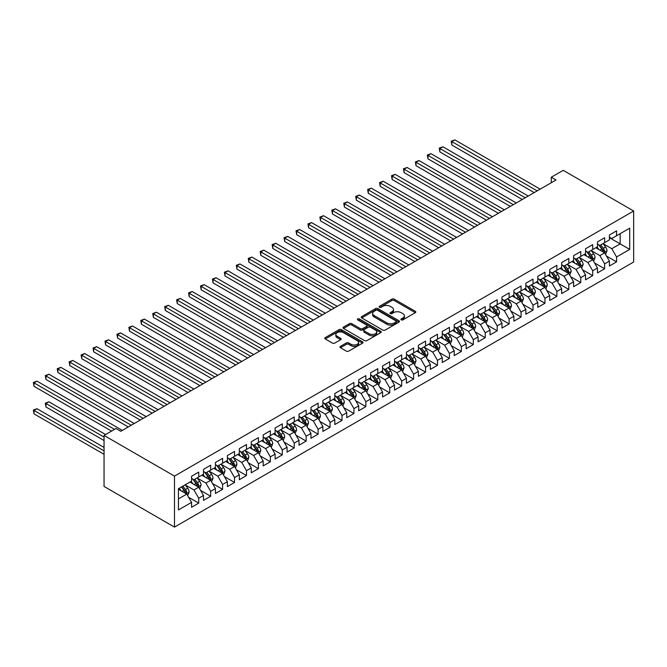 <?xml version="1.0" encoding="UTF-8"?>
<svg xmlns="http://www.w3.org/2000/svg" width="667" height="667" viewBox="0 0 667 667"><rect width="100%" height="100%" fill="white"/><g stroke="black" fill="none" stroke-linecap="round" stroke-linejoin="round"><path stroke-width="1" d="M401.234 319.86A1.159 0.667 0 0 0 402.876 319.86L415.333 312.673A1.659 0.959 0 0 0 415.816 311.998A1.659 0.959 0 0 0 415.333 311.322L394.239 299.141A1.659 0.959 0 0 0 391.896 299.141L379.44 306.328A1.159 0.667 0 0 0 379.098 306.803A1.159 0.667 0 0 0 379.44 307.279A1.159 0.667 0 0 0 381.082 307.279L382.691 306.345A5.303 3.06 0 0 1 390.195 306.345L391.954 307.362A5.303 3.06 0 0 1 393.505 309.53A5.303 3.06 0 0 1 391.954 311.689L390.337 312.623A1.159 0.667 0 0 0 390.003 313.098A1.159 0.667 0 0 0 390.337 313.573A1.159 0.667 0 0 0 391.979 313.573L393.588 312.64A5.303 3.06 0 0 1 401.092 312.64L402.851 313.657A5.303 3.06 0 0 1 404.402 315.816A5.303 3.06 0 0 1 402.851 317.984L401.234 318.918A1.159 0.667 0 0 0 400.9 319.385A1.159 0.667 0 0 0 401.234 319.86L401.234 318.918M340.445 346.365A1.659 0.959 0 0 0 339.962 347.04A1.659 0.959 0 0 0 340.445 347.715L346.365 351.134A1.659 0.959 0 0 0 348.708 351.134L362.54 343.155A1.659 0.959 0 0 0 363.023 342.479A1.659 0.959 0 0 0 362.54 341.796L341.446 329.623A1.659 0.959 0 0 0 339.103 329.623L325.271 337.602A1.659 0.959 0 0 0 324.787 338.277A1.659 0.959 0 0 0 325.271 338.961L332.416 343.088A1.659 0.959 0 0 0 334.767 343.088L340.679 339.67A1.659 0.959 0 0 0 341.171 338.994A1.659 0.959 0 0 0 340.679 338.319L337.135 336.268A4.436 2.56 0 0 1 335.834 334.459A4.436 2.56 0 0 1 338.578 332.091A4.436 2.56 0 0 1 343.405 332.65L357.295 340.662A4.436 2.56 0 0 1 358.588 342.479A4.436 2.56 0 0 1 355.853 344.839A4.436 2.56 0 0 1 351.025 344.289L348.708 342.946A1.659 0.959 0 0 0 346.365 342.946L340.445 346.365L340.445 347.715L346.365 344.33L346.365 342.946M104.052 435.434L174.487 476.096L174.487 527.105L104.052 486.443L104.052 435.434L115.991 428.539L120.769 431.299L556.045 179.99L551.276 177.23L551.276 182.741M551.276 177.23L563.215 170.335L633.65 211.005L174.487 476.096M382.808 330.098A1.659 0.959 0 0 0 385.151 330.098L398.983 322.111A1.659 0.959 0 0 0 399.466 321.436A1.659 0.959 0 0 0 398.983 320.76L377.889 308.579A1.659 0.959 0 0 0 375.546 308.579L361.714 316.567A1.659 0.959 0 0 0 361.231 317.242A1.659 0.959 0 0 0 361.714 317.917L382.808 330.098M358.137 320.11A1.159 0.667 0 0 1 359.313 320.277L359.313 318.901L380.757 331.282A1.659 0.959 0 0 1 381.249 331.958A1.659 0.959 0 0 1 380.757 332.633L366.933 340.612A1.659 0.959 0 0 1 364.591 340.612L343.497 328.439L349.416 325.046L349.416 323.67L343.497 327.08A1.659 0.959 0 0 0 343.013 327.764A1.659 0.959 0 0 0 343.497 328.439L343.497 327.08M349.416 325.046A1.659 0.959 0 0 1 351.759 325.046L351.759 323.67A1.659 0.959 0 0 0 349.416 323.67M351.759 323.67L360.313 328.606A1.659 0.959 0 0 0 362.656 328.606L366.583 326.338A1.659 0.959 0 0 0 367.067 325.663A1.659 0.959 0 0 0 366.583 324.987L357.67 319.843A1.159 0.667 0 0 1 357.337 319.368A1.159 0.667 0 0 1 358.054 318.751A1.159 0.667 0 0 1 359.313 318.901M174.487 527.105L633.65 262.014L633.65 211.005M609.413 237.677L620.16 243.88L620.16 233.683L629.706 228.172L616.575 235.751L616.575 230.857L609.413 234.992L609.413 239.887L604.635 242.646L604.635 237.752L597.474 241.888L597.474 246.782L592.705 249.533L592.705 244.639L585.534 248.774L585.534 253.668L580.765 256.428L580.765 251.534L573.595 255.669L573.595 260.564L568.826 263.323L568.826 258.429L561.656 262.565L561.656 267.459L556.887 270.218L556.887 265.324L549.725 269.46L549.725 274.354L544.947 277.105L544.947 272.211L537.785 276.346L537.785 281.241L533.008 284L533.008 279.106L525.846 283.242L525.846 288.136L521.069 290.895L521.069 286.001L513.907 290.137L513.907 295.031L509.129 297.782L509.129 292.888L501.968 297.023L501.968 301.918L497.19 304.677L497.19 299.783L490.028 303.919L490.028 308.813L485.251 311.572L485.251 306.678L478.089 310.814L478.089 315.708L473.312 318.459L473.312 313.573L466.15 317.709L466.15 322.603L461.372 325.354L461.372 320.46L454.21 324.596L454.21 329.49L449.433 332.249L449.433 327.355L442.271 331.491L442.271 336.385L437.494 339.144L437.494 334.25L430.332 338.386L430.332 343.28L425.563 346.031L425.563 341.137L418.392 345.273L418.392 350.167L413.623 352.926L413.623 348.032L406.453 352.168L406.453 357.062L401.684 359.821L401.684 354.927L394.522 359.063L394.522 363.957L389.745 366.708L389.745 361.822L382.583 365.958L382.583 370.852L377.805 373.603L377.805 368.709L370.644 372.845L370.644 377.739L365.866 380.498L365.866 375.604L358.704 379.74L358.704 384.634L353.927 387.394L353.927 382.499L346.765 386.635L346.765 391.529L341.988 394.28L341.988 389.386L334.826 393.522L334.826 398.416L330.048 401.175L330.048 396.281L322.886 400.417L322.886 405.311L318.109 408.071L318.109 403.176L310.947 407.312L310.947 412.206L306.17 414.957L306.17 410.072L299.008 414.207L299.008 419.101L294.23 421.852L294.23 416.958L287.068 421.094L287.068 425.988L282.291 428.748L282.291 423.853L275.129 427.989L275.129 432.883L270.36 435.643L270.36 430.749L263.19 434.884L263.19 439.778L258.421 442.529L258.421 437.635L251.251 441.771L251.251 446.665L246.482 449.425L246.482 444.53L239.32 448.666L239.32 453.56L234.542 456.32L234.542 451.426L227.38 455.561L227.38 460.455L222.603 463.206L222.603 458.321L215.441 462.456L215.441 467.35L210.664 470.102L210.664 465.207L203.502 469.343L203.502 474.237L198.724 476.997L198.724 472.103L191.562 476.238L191.562 481.132L178.431 488.711L178.431 509.947L191.562 502.359L186.785 494.089L178.431 489.261M629.706 228.172L629.706 249.4L616.575 256.978L611.806 248.708L603.143 243.713M606.486 256.053L616.575 261.873L616.575 256.978M616.575 261.873L609.413 266.008L609.413 261.114L604.635 263.874L599.866 255.603L591.204 250.609M594.547 262.94L604.635 268.768L604.635 263.874M604.635 268.768L597.474 272.903L597.474 268.009L592.705 270.769L587.927 262.498L579.273 257.495M582.616 269.835L592.705 275.663L592.705 270.769M592.705 275.663L585.534 279.798L585.534 274.904L580.765 277.655L575.988 269.385L567.334 264.39M570.677 276.73L580.765 282.55L580.765 277.655M580.765 282.55L573.595 286.685L573.595 281.791L568.826 284.551L564.049 276.28L555.394 271.286M558.738 283.625L568.826 289.445L568.826 284.551M568.826 289.445L561.656 293.58L561.656 288.686L556.887 291.446L552.109 283.175L543.455 278.172M546.798 290.512L556.887 296.34L556.887 291.446M556.887 296.34L549.725 300.475L549.725 295.581L544.947 298.341L540.17 290.062L531.516 285.067M534.859 297.407L544.947 303.235L544.947 298.341M544.947 303.235L537.785 307.37L537.785 302.476L533.008 305.228L528.231 296.957L519.576 291.963M522.92 304.302L533.008 310.122L533.008 305.228M533.008 310.122L525.846 314.257L525.846 309.363L521.069 312.123L516.291 303.852L507.637 298.858M510.98 311.189L521.069 317.017L521.069 312.123M521.069 317.017L513.907 321.152L513.907 316.258L509.129 319.018L504.352 310.747L495.698 305.744M499.041 318.084L509.129 323.912L509.129 319.018M509.129 323.912L501.968 328.047L501.968 323.153L497.19 325.905L492.413 317.634L483.758 312.64M487.102 324.979L497.19 330.799L497.19 325.905M497.19 330.799L490.028 334.934L490.028 330.04L485.251 332.8L480.473 324.529L471.819 319.535M475.162 331.874L485.251 337.694L485.251 332.8M485.251 337.694L478.089 341.829L478.089 336.935L473.312 339.695L468.534 331.424L459.88 326.421M463.223 338.761L473.312 344.589L473.312 339.695M473.312 344.589L466.15 348.724L466.15 343.83L461.372 346.59L456.603 338.311L447.941 333.317M451.284 345.656L461.372 351.484L461.372 346.59M461.372 351.484L454.21 355.619L454.21 350.725L449.433 353.477L444.664 345.206L436.001 340.212M439.345 352.551L449.433 358.371L449.433 353.477M449.433 358.371L442.271 362.506L442.271 357.612L437.494 360.372L432.725 352.101L424.07 347.107M427.414 359.438L437.494 365.266L437.494 360.372M437.494 365.266L430.332 369.401L430.332 364.507L425.563 367.267L420.785 358.996L412.131 353.994M415.474 366.333L425.563 372.161L425.563 367.267M425.563 372.161L418.392 376.296L418.392 371.402L413.623 374.154L408.846 365.883L400.192 360.889M403.535 373.228L413.623 379.048L413.623 374.154M413.623 379.048L406.453 383.183L406.453 378.289L401.684 381.049L396.907 372.778L388.252 367.784M391.596 380.123L401.684 385.943L401.684 381.049M401.684 385.943L394.522 390.078L394.522 385.184L389.745 387.944L384.967 379.673L376.313 374.671M379.656 387.01L389.745 392.838L389.745 387.944M389.745 392.838L382.583 396.973L382.583 392.079L377.805 394.839L373.028 386.56L364.374 381.566M367.717 393.905L377.805 399.725L377.805 394.839M377.805 399.725L370.644 403.868L370.644 398.974L365.866 401.726L361.089 393.455L352.434 388.461M355.778 400.8L365.866 406.62L365.866 401.726M365.866 406.62L358.704 410.755L358.704 405.861L353.927 408.621L349.149 400.35L340.495 395.356M343.838 407.687L353.927 413.515L353.927 408.621M353.927 413.515L346.765 417.65L346.765 412.756L341.988 415.516L337.21 407.245L328.556 402.243M331.899 414.582L341.988 420.41L341.988 415.516M341.988 420.41L334.826 424.546L334.826 419.651L330.048 422.403L325.271 414.132L316.617 409.138M319.96 421.477L330.048 427.297L330.048 422.403M330.048 427.297L322.886 431.432L322.886 426.538L318.109 429.298L313.332 421.027L304.677 416.033M308.021 428.364L318.109 434.192L318.109 429.298M318.109 434.192L310.947 438.327L310.947 433.433L306.17 436.193L301.401 427.922L292.738 422.92M296.081 435.259L306.17 441.087L306.17 436.193M306.17 441.087L299.008 445.222L299.008 440.328L294.23 443.088L289.461 434.809L280.799 429.815M284.142 442.154L294.23 447.974L294.23 443.088M294.23 447.974L287.068 452.118L287.068 447.224L282.291 449.975L277.522 441.704L268.868 436.71M272.211 449.049L282.291 454.869L282.291 449.975M282.291 454.869L275.129 459.004L275.129 454.11L270.36 456.87L265.583 448.599L256.928 443.605M260.272 455.936L270.36 461.764L270.36 456.87M270.36 461.764L263.19 465.899L263.19 461.005L258.421 463.765L253.643 455.494L244.989 450.492M248.332 462.831L258.421 468.659L258.421 463.765M258.421 468.659L251.251 472.795L251.251 467.901L246.482 470.652L241.704 462.381L233.05 457.387M236.393 469.726L246.482 475.546L246.482 470.652M246.482 475.546L239.32 479.681L239.32 474.787L234.542 477.547L229.765 469.276L221.111 464.282M224.454 476.613L234.542 482.441L234.542 477.547M234.542 482.441L227.38 486.577L227.38 481.682L222.603 484.442L217.826 476.171L209.171 471.169M212.515 483.508L222.603 489.336L222.603 484.442M222.603 489.336L215.441 493.472L215.441 488.577L210.664 491.337L205.886 483.058L197.232 478.064M200.575 490.403L210.664 496.223L210.664 491.337M210.664 496.223L203.502 500.367L203.502 495.473L198.724 498.224L193.947 489.953L185.293 484.959M188.636 497.299L198.724 503.118L198.724 498.224M198.724 503.118L191.562 507.253L191.562 502.359M191.562 478.372L193.947 479.756L198.724 476.997M178.431 498.916L186.785 494.089M203.502 471.486L205.886 472.861L210.664 470.102M193.947 489.953L198.724 487.193L189.887 482.099M203.502 495.473L198.724 487.193M215.441 464.591L217.826 465.966L222.603 463.206M205.886 483.058L210.664 480.307L201.826 475.204M215.441 488.577L210.664 480.307M227.38 457.695L229.765 459.071L234.542 456.32M217.826 476.171L222.603 473.412L213.765 468.309M227.38 481.682L222.603 473.412M239.32 450.8L241.704 452.184L246.482 449.425M229.765 469.276L234.542 466.516L225.704 461.422M239.32 474.787L234.542 466.516M251.251 443.914L253.643 445.289L258.421 442.529M241.704 462.381L246.482 459.63L237.644 454.527M251.251 467.901L246.482 459.63M263.19 437.018L265.583 438.394L270.36 435.643M253.643 455.494L258.421 452.735L249.583 447.632M263.19 461.005L258.421 452.735M275.129 430.123L277.522 431.507L282.291 428.748M265.583 448.599L270.36 445.839L261.522 440.737M275.129 454.11L270.36 445.839M287.068 423.237L289.461 424.612L294.23 421.852M277.522 441.704L282.291 438.944L273.462 433.85M287.068 447.224L282.291 438.944M299.008 416.341L301.401 417.717L306.17 414.957M289.461 434.809L294.23 432.058L285.401 426.955M299.008 440.328L294.23 432.058M310.947 409.446L313.332 410.822L318.109 408.071M301.401 427.922L306.17 425.162L297.34 420.06M310.947 433.433L306.17 425.162M322.886 402.551L325.271 403.935L330.048 401.175M313.332 421.027L318.109 418.267L309.28 413.173M322.886 426.538L318.109 418.267M334.826 395.664L337.21 397.04L341.988 394.28M325.271 414.132L330.048 411.381L321.219 406.278M334.826 419.651L330.048 411.381M346.765 388.769L349.149 390.145L353.927 387.394M337.21 407.245L341.988 404.485L333.15 399.383M346.765 412.756L341.988 404.485M358.704 381.874L361.089 383.258L365.866 380.498M349.149 400.35L353.927 397.59L345.089 392.488M358.704 405.861L353.927 397.59M370.644 374.987L373.028 376.363L377.805 373.603M361.089 393.455L365.866 390.695L357.028 385.601M370.644 398.974L365.866 390.695M382.583 368.092L384.967 369.468L389.745 366.708M373.028 386.56L377.805 383.808L368.968 378.706M382.583 392.079L377.805 383.808M394.522 361.197L396.907 362.573L401.684 359.821M384.967 379.673L389.745 376.913L380.907 371.811M394.522 385.184L389.745 376.913M406.453 354.302L408.846 355.686L413.623 352.926M396.907 372.778L401.684 370.018L392.846 364.924M406.453 378.289L401.684 370.018M418.392 347.415L420.785 348.791L425.563 346.031M408.846 365.883L413.623 363.131L404.786 358.029M418.392 371.402L413.623 363.131M430.332 340.52L432.725 341.896L437.494 339.144M420.785 358.996L425.563 356.236L416.725 351.134M430.332 364.507L425.563 356.236M442.271 333.625L444.664 335.009L449.433 332.249M432.725 352.101L437.494 349.341L428.664 344.239M442.271 357.612L437.494 349.341M454.21 326.738L456.603 328.114L461.372 325.354M444.664 345.206L449.433 342.446L440.604 337.352M454.21 350.725L449.433 342.446M466.15 319.843L468.534 321.219L473.312 318.459M456.603 338.311L461.372 335.559L452.543 330.457M466.15 343.83L461.372 335.559M478.089 312.948L480.473 314.324L485.251 311.572M468.534 331.424L473.312 328.664L464.482 323.562M478.089 336.935L473.312 328.664M490.028 306.053L492.413 307.437L497.19 304.677M480.473 324.529L485.251 321.769L476.421 316.675M490.028 330.04L485.251 321.769M501.968 299.166L504.352 300.542L509.129 297.782M492.413 317.634L497.19 314.882L488.352 309.78M501.968 323.153L497.19 314.882M513.907 292.271L516.291 293.647L521.069 290.895M504.352 310.747L509.129 307.987L500.292 302.885M513.907 316.258L509.129 307.987M525.846 285.376L528.231 286.76L533.008 284M516.291 303.852L521.069 301.092L512.231 295.99M525.846 309.363L521.069 301.092M537.785 278.489L540.17 279.865L544.947 277.105M528.231 296.957L533.008 294.197L524.17 289.103M537.785 302.476L533.008 294.197M549.725 271.594L552.109 272.97L556.887 270.218M540.17 290.062L544.947 287.31L536.11 282.208M549.725 295.581L544.947 287.31M561.656 264.699L564.049 266.075L568.826 263.323M552.109 283.175L556.887 280.415L548.049 275.313M561.656 288.686L556.887 280.415M573.595 257.804L575.988 259.188L580.765 256.428M564.049 276.28L568.826 273.52L559.988 268.426M573.595 281.791L568.826 273.52M585.534 250.917L587.927 252.293L592.705 249.533M575.988 269.385L580.765 266.633L571.927 261.531M585.534 274.904L580.765 266.633M597.474 244.022L599.866 245.398L604.635 242.646M587.927 262.498L592.705 259.738L583.867 254.636M597.474 268.009L592.705 259.738M609.413 237.127L611.806 238.511L616.575 235.751M599.866 255.603L604.635 252.843L595.806 247.74M609.413 261.114L604.635 252.843M611.806 248.708L620.16 243.88L629.706 249.4M401.701 320.027L402.851 319.36A5.303 3.06 0 0 0 404.402 317.2L404.402 315.816M393.505 309.53L393.505 310.905A5.303 3.06 0 0 1 391.954 313.073L390.804 313.732M415.308 312.69L394.239 300.517A1.659 0.959 0 0 0 391.896 300.517L379.907 307.445M398.958 322.128L377.889 309.955A1.659 0.959 0 0 0 375.546 309.955L361.739 317.926L361.714 316.567M396.056 321.911A1.159 0.667 0 0 0 396.39 321.436A1.159 0.667 0 0 0 396.056 320.96L377.539 310.272A1.159 0.667 0 0 0 375.896 310.272L374.195 311.256A5.303 3.06 0 0 0 372.645 313.415A5.303 3.06 0 0 0 374.195 315.583L386.852 322.886A5.303 3.06 0 0 0 394.355 322.886L396.056 321.911L396.056 323.287A1.159 0.667 0 0 0 396.39 322.811L396.39 321.436M372.645 313.415L372.645 314.799A5.303 3.06 0 0 0 374.195 316.958L374.195 315.583M396.056 323.287L394.355 324.27A5.303 3.06 0 0 1 386.852 324.27L374.195 316.958M351.759 325.046L360.313 329.982A1.659 0.959 0 0 0 362.656 329.982L366.583 327.722A1.659 0.959 0 0 0 367.067 327.038L367.067 325.663M359.313 320.277L380.74 332.641M369.185 333.733A4.436 2.56 0 0 0 374.02 334.284A4.436 2.56 0 0 0 376.755 331.924A4.436 2.56 0 0 0 375.454 330.115L370.56 327.289A1.659 0.959 0 0 0 368.217 327.289L364.299 329.556A1.659 0.959 0 0 0 363.807 330.232A1.659 0.959 0 0 0 364.299 330.907L369.185 333.733L369.185 335.109A4.436 2.56 0 0 0 374.02 335.668A4.436 2.56 0 0 0 376.755 333.3L376.755 331.924M363.807 330.232L363.807 331.607A1.659 0.959 0 0 0 364.299 332.283L364.299 330.907M369.185 335.109L364.299 332.283M358.588 342.479L358.588 343.855A4.436 2.56 0 0 1 355.853 346.223A4.436 2.56 0 0 1 351.025 345.664L348.708 344.33A1.659 0.959 0 0 0 346.365 344.33M335.834 334.459L335.834 335.834A4.436 2.56 0 0 0 337.135 337.644L337.135 336.268M340.679 338.319L340.679 339.67L337.135 337.644M362.514 343.163L341.446 330.999A1.659 0.959 0 0 0 339.103 330.999L325.296 338.969L325.271 337.602M605.519 254.377L607.003 250.767A4.477 2.585 -120 0 0 605.578 246.957L603.035 243.563M598.999 249.591L597.065 247.015M451.859 172.636L510.322 206.386L427.981 158.846L427.981 155.403L430.965 153.677L516.291 202.943M603.793 252.359L604.585 250.95A4.477 2.585 -120 0 0 603.31 248.266L600.767 244.881M599.325 245.089L602.451 249.266A2.276 1.317 60 0 1 602.868 249.958L604.585 250.95M598.532 244.631L601.876 249.091A4.477 2.585 60 0 1 603.151 251.784L603.243 252.043M537.185 190.879L451.859 141.612L454.844 139.895L540.17 189.153M534.2 192.605L451.859 145.064L451.859 141.612L451.2 141.237L454.844 139.895M451.859 145.064L451.2 141.237M593.58 261.264L595.064 257.654A4.477 2.585 -120 0 0 593.638 253.844L591.104 250.458M587.06 256.478L585.134 253.91M439.92 179.523L498.382 213.282L416.041 165.741L416.041 162.298L419.026 160.572L504.352 209.83M591.854 259.255L592.646 257.846A4.477 2.585 -120 0 0 591.371 255.153L588.828 251.767M587.385 251.984L590.52 256.161A2.276 1.317 60 0 1 590.929 256.853L592.646 257.846M586.593 251.526L589.936 255.986A4.477 2.585 60 0 1 591.212 258.671L591.304 258.929M581.649 268.159L583.125 264.549A4.477 2.585 -120 0 0 581.699 260.739L579.164 257.354M575.121 263.373L573.195 260.797M427.981 186.418L486.443 220.177L404.102 172.636L404.102 169.185L407.087 167.467L492.413 216.725M579.915 266.141L580.707 264.741A4.477 2.585 -120 0 0 579.431 262.048L576.897 258.663M575.446 258.871L578.581 263.056A2.276 1.317 60 0 1 578.989 263.748L580.707 264.741M574.662 258.421L577.997 262.873A4.477 2.585 60 0 1 579.273 265.566L579.365 265.825M525.246 197.774L439.92 148.508L442.905 146.79L528.231 196.048M522.261 199.491L439.92 151.959L439.92 148.508L439.261 148.132L442.905 146.79M439.92 151.959L439.261 148.132M513.307 204.661L427.322 155.019L430.965 153.677M427.981 158.846L427.322 155.019M569.71 275.054L571.185 271.444A4.477 2.585 -120 0 0 569.76 267.634L567.225 264.249M563.181 270.268L561.255 267.692M416.041 193.313L474.504 227.063L392.163 179.523L392.163 176.08L395.147 174.354L480.473 223.62M567.984 273.036L568.768 271.636A4.477 2.585 -120 0 0 567.492 268.943L564.957 265.558M563.507 265.766L566.642 269.952A2.276 1.317 60 0 1 567.05 270.644L568.768 271.636M562.723 265.316L566.058 269.768A4.477 2.585 60 0 1 567.342 272.461L567.425 272.72M557.77 281.949L559.246 278.331A4.477 2.585 -120 0 0 557.82 274.521L555.286 271.135M551.242 277.155L549.316 274.587M404.102 200.208L462.564 233.959L380.232 186.418L380.232 182.975L383.217 181.249L468.534 230.515M556.045 279.932L556.828 278.523A4.477 2.585 -120 0 0 555.553 275.83L553.018 272.444M551.567 272.661L554.702 276.838A2.276 1.317 60 0 1 555.111 277.53L556.828 278.523M550.784 272.203L554.119 276.663A4.477 2.585 60 0 1 555.403 279.348L555.494 279.615M501.367 211.556L415.391 161.914L419.026 160.572M416.041 165.741L415.391 161.914M489.428 218.451L403.452 168.809L407.087 167.467M404.102 172.636L403.452 168.809M545.831 288.836L547.307 285.226A4.477 2.585 -120 0 0 545.881 281.416L543.347 278.031M539.303 284.05L537.377 281.474M392.163 207.095L450.634 240.854L368.292 193.313L368.292 189.862L371.277 188.144L456.603 237.402M544.105 286.818L544.897 285.418A4.477 2.585 -120 0 0 543.613 282.725L541.079 279.34M539.628 279.548L542.763 283.733A2.276 1.317 60 0 1 543.18 284.425L544.897 285.418M538.844 279.098L542.179 283.55A4.477 2.585 60 0 1 543.463 286.243L543.555 286.502M477.489 225.346L391.512 175.704L395.147 174.354M392.163 179.523L391.512 175.704M533.892 295.731L535.368 292.121A4.477 2.585 -120 0 0 533.942 288.311L531.407 284.926M527.364 290.945L525.438 288.369M380.232 213.99L438.694 247.74L356.353 200.208L356.353 196.757L359.338 195.039L444.664 244.297M532.166 293.713L532.958 292.313A4.477 2.585 -120 0 0 531.674 289.62L529.139 286.235M527.689 286.443L530.824 290.629A2.276 1.317 60 0 1 531.24 291.321L532.958 292.313M526.905 285.993L530.24 290.445A4.477 2.585 60 0 1 531.524 293.138L531.616 293.397M465.549 232.233L379.573 182.591L383.217 181.249M380.232 186.418L379.573 182.591M521.953 302.626L523.428 299.016A4.477 2.585 -120 0 0 522.003 295.206L519.468 291.812M515.424 297.841L513.498 295.264M368.292 220.885L426.755 254.636L344.414 207.095L344.414 203.652L347.399 201.926L432.725 251.192M520.227 300.609L521.019 299.2A4.477 2.585 -120 0 0 519.735 296.515L517.2 293.13M515.749 293.338L518.884 297.515A2.276 1.317 60 0 1 519.301 298.207L521.019 299.2M514.966 292.88L518.301 297.34A4.477 2.585 60 0 1 519.585 300.033L519.676 300.292M453.618 239.128L367.634 189.486L371.277 188.144M368.292 193.313L367.634 189.486M510.013 309.513L511.489 305.903A4.477 2.585 -120 0 0 510.063 302.093L507.529 298.708M503.485 304.727L501.559 302.159M356.353 227.772L414.816 261.531L332.474 213.99L332.474 210.547L335.459 208.821L420.785 258.079M508.287 307.504L509.079 306.095A4.477 2.585 -120 0 0 507.795 303.402L505.261 300.017M503.81 300.233L506.945 304.41A2.276 1.317 60 0 1 507.362 305.102L509.079 306.095M503.026 299.775L506.361 304.235A4.477 2.585 60 0 1 507.645 306.92L507.737 307.179M441.679 246.023L355.694 196.381L359.338 195.039M356.353 200.208L355.694 196.381M498.074 316.408L499.558 312.798A4.477 2.585 -120 0 0 498.124 308.988L495.589 305.603M491.546 311.622L489.62 309.046M344.414 234.667L402.876 268.426L320.535 220.885L320.535 217.434L323.52 215.716L408.846 264.974M496.348 314.39L497.14 312.99A4.477 2.585 -120 0 0 495.856 310.297L493.322 306.912M491.871 307.12L495.006 311.306A2.276 1.317 60 0 1 495.423 311.998L497.14 312.99M491.087 306.67L494.422 311.122A4.477 2.585 60 0 1 495.706 313.815L495.798 314.074M429.74 252.91L343.755 203.268L347.399 201.926M344.414 207.095L343.755 203.268M486.135 323.303L487.619 319.693A4.477 2.585 -120 0 0 486.185 315.883L483.65 312.498M479.606 318.518L477.68 315.941M332.474 241.562L390.937 275.313L308.596 227.772L308.596 224.329L311.581 222.603L396.907 271.869M484.409 321.286L485.201 319.885A4.477 2.585 -120 0 0 483.917 317.192L481.382 313.807M479.94 314.015L483.066 318.201A2.276 1.317 60 0 1 483.483 318.893L485.201 319.885M479.148 313.565L482.483 318.017A4.477 2.585 60 0 1 483.767 320.71L483.858 320.969M417.8 259.805L331.816 210.163L335.459 208.821M332.474 213.99L331.816 210.163M474.195 330.198L475.679 326.58A4.477 2.585 -120 0 0 474.245 322.77L471.711 319.385M467.675 325.404L465.741 322.836M320.535 248.458L378.998 282.208L296.657 234.667L296.657 231.224L299.641 229.498L384.967 278.764M472.469 328.181L473.262 326.772A4.477 2.585 -120 0 0 471.978 324.079L469.443 320.694M468.001 320.91L471.127 325.087A2.276 1.317 60 0 1 471.544 325.779L473.262 326.772M467.208 320.452L470.552 324.912A4.477 2.585 60 0 1 471.827 327.597L471.919 327.864M405.861 266.7L319.877 217.058L323.52 215.716M320.535 220.885L319.877 217.058M462.256 337.085L463.74 333.475A4.477 2.585 -120 0 0 462.314 329.665L459.771 326.28M455.736 332.299L453.802 329.723M308.596 255.344L367.058 289.103L284.717 241.562L284.717 238.111L287.702 236.393L373.028 285.651M460.53 335.067L461.322 333.667A4.477 2.585 -120 0 0 460.038 330.974L457.504 327.589M456.061 327.797L459.188 331.983A2.276 1.317 60 0 1 459.605 332.675L461.322 333.667M455.269 327.347L458.613 331.799A4.477 2.585 60 0 1 459.888 334.492L459.98 334.751M393.922 273.595L307.937 223.954L311.581 222.603M308.596 227.772L307.937 223.954M450.317 343.98L451.801 340.37A4.477 2.585 -120 0 0 450.375 336.56L447.832 333.175M443.797 339.195L441.862 336.618M296.657 262.239L355.119 295.99L272.778 248.458L272.778 245.006L275.763 243.288L361.089 292.546M448.591 341.963L449.383 340.562A4.477 2.585 -120 0 0 448.107 337.869L445.564 334.484M444.122 334.692L447.249 338.878A2.276 1.317 60 0 1 447.665 339.57L449.383 340.562M443.33 334.242L446.673 338.694A4.477 2.585 60 0 1 447.949 341.387L448.041 341.646M381.983 280.482L295.998 230.84L299.641 229.498M296.657 234.667L295.998 230.84M438.377 350.875L439.861 347.265A4.477 2.585 -120 0 0 438.436 343.455L435.901 340.062M431.857 346.09L429.932 343.513M284.717 269.135L343.18 302.885L260.839 255.344L260.839 251.901L263.824 250.175L349.149 299.441M436.652 348.858L437.444 347.449A4.477 2.585 -120 0 0 436.168 344.764L433.625 341.379M432.183 341.587L435.318 345.764A2.276 1.317 60 0 1 435.726 346.456L437.444 347.449M431.391 341.129L434.734 345.589A4.477 2.585 60 0 1 436.01 348.282L436.101 348.541M370.043 287.377L284.059 237.735L287.702 236.393M284.717 241.562L284.059 237.735M426.446 357.762L427.922 354.152A4.477 2.585 -120 0 0 426.496 350.342L423.962 346.957M419.918 352.976L417.992 350.408M272.778 276.021L331.241 309.78L248.899 262.239L248.899 258.796L251.884 257.07L337.21 306.328M424.712 355.753L425.504 354.344A4.477 2.585 -120 0 0 424.229 351.651L421.694 348.266M420.243 348.482L423.378 352.66A2.276 1.317 60 0 1 423.787 353.352L425.504 354.344M419.46 348.024L422.795 352.484A4.477 2.585 60 0 1 424.07 355.169L424.162 355.428M358.104 294.272L272.119 244.631L275.763 243.288M272.778 248.458L272.119 244.631M414.507 364.657L415.983 361.047A4.477 2.585 -120 0 0 414.557 357.237L412.023 353.852M407.979 359.872L406.053 357.295M260.839 282.916L319.301 316.675L236.96 269.135L236.96 265.683L239.945 263.965L325.271 313.223M412.781 362.64L413.565 361.239A4.477 2.585 -120 0 0 412.289 358.546L409.755 355.161M408.304 355.369L411.439 359.555A2.276 1.317 60 0 1 411.847 360.247L413.565 361.239M407.52 354.919L410.855 359.371A4.477 2.585 60 0 1 412.139 362.064L412.223 362.323M346.165 301.159L260.188 251.517L263.824 250.175M260.839 255.344L260.188 251.517M402.568 371.552L404.044 367.942A4.477 2.585 -120 0 0 402.618 364.132L400.083 360.747M396.04 366.767L394.114 364.19M248.899 289.812L307.362 323.562L225.029 276.021L225.029 272.578L228.014 270.852L313.332 320.118M400.842 369.535L401.626 368.134A4.477 2.585 -120 0 0 400.35 365.441L397.815 362.056M396.365 362.264L399.5 366.45A2.276 1.317 60 0 1 399.908 367.142L401.626 368.134M395.581 361.814L398.916 366.266A4.477 2.585 60 0 1 400.2 368.959L400.283 369.218M334.225 308.054L248.249 258.412L251.884 257.07M248.899 262.239L248.249 258.412M390.629 378.447L392.104 374.829A4.477 2.585 -120 0 0 390.679 371.019L388.144 367.634M384.1 373.653L382.174 371.085M236.96 296.707L295.431 330.457L213.09 282.916L213.09 279.473L216.075 277.747L301.401 327.013M388.903 376.43L389.695 375.021A4.477 2.585 -120 0 0 388.411 372.328L385.876 368.943M384.425 369.159L387.56 373.337A2.276 1.317 60 0 1 387.977 374.029L389.695 375.021M383.642 368.701L386.977 373.161A4.477 2.585 60 0 1 388.261 375.846L388.352 376.113M322.286 314.949L236.31 265.308L239.945 263.965M236.96 269.135L236.31 265.308M378.689 385.334L380.165 381.724A4.477 2.585 -120 0 0 378.739 377.914L376.205 374.529M372.161 380.549L370.235 377.972M225.029 303.593L283.492 337.352L201.151 289.812L201.151 286.36L204.135 284.642L289.461 333.9M376.963 383.317L377.755 381.916A4.477 2.585 -120 0 0 376.471 379.223L373.937 375.838M372.486 376.046L375.621 380.232A2.276 1.317 60 0 1 376.038 380.924L377.755 381.916M371.702 375.596L375.037 380.048A4.477 2.585 60 0 1 376.321 382.741L376.413 383M310.347 321.844L224.37 272.203L228.014 270.852M225.029 276.021L224.37 272.203M366.75 392.229L368.226 388.619A4.477 2.585 -120 0 0 366.8 384.809L364.265 381.424M360.222 387.444L358.296 384.867M213.09 310.488L271.552 344.239L189.211 296.707L189.211 293.255L192.196 291.537L277.522 340.795M365.024 390.212L365.816 388.811A4.477 2.585 -120 0 0 364.532 386.118L361.998 382.733M360.547 382.941L363.682 387.127A2.276 1.317 60 0 1 364.099 387.819L365.816 388.811M359.763 382.491L363.098 386.943A4.477 2.585 60 0 1 364.382 389.636L364.474 389.895M298.416 328.731L212.431 279.089L216.075 277.747M213.09 282.916L212.431 279.089M354.811 399.124L356.286 395.506A4.477 2.585 -120 0 0 354.861 391.704L352.326 388.311M348.282 394.339L346.356 391.762M201.151 317.384L259.613 351.134L177.272 303.593L177.272 300.15L180.257 298.424L265.583 347.69M353.085 397.107L353.877 395.698A4.477 2.585 -120 0 0 352.593 393.013L350.058 389.628M348.608 389.836L351.742 394.014A2.276 1.317 60 0 1 352.159 394.706L353.877 395.698M347.824 389.378L351.159 393.838A4.477 2.585 60 0 1 352.443 396.531L352.535 396.79M286.477 335.626L200.492 285.985L204.135 284.642M201.151 289.812L200.492 285.985M342.871 406.011L344.355 402.401A4.477 2.585 -120 0 0 342.921 398.591L340.387 395.206M336.343 401.226L334.417 398.658M189.211 324.27L247.674 358.029L165.333 310.488L165.333 307.045L168.317 305.319L253.643 354.577M341.145 404.002L341.938 402.593A4.477 2.585 -120 0 0 340.654 399.9L338.119 396.515M336.668 396.732L339.803 400.909A2.276 1.317 60 0 1 340.22 401.601L341.938 402.593M335.885 396.273L339.22 400.734A4.477 2.585 60 0 1 340.503 403.418L340.595 403.677M274.537 342.521L188.553 292.88L192.196 291.537M189.211 296.707L188.553 292.88M330.932 412.906L332.416 409.296A4.477 2.585 -120 0 0 330.982 405.486L328.447 402.101M324.404 408.121L322.478 405.544M177.272 331.166L235.734 364.924L153.393 317.384L153.393 313.932L156.378 312.214L241.704 361.472M329.206 410.889L329.998 409.488A4.477 2.585 -120 0 0 328.714 406.795L326.18 403.41M324.737 403.618L327.864 407.804A2.276 1.317 60 0 1 328.281 408.496L329.998 409.488M323.945 403.168L327.28 407.62A4.477 2.585 60 0 1 328.564 410.313L328.656 410.572M318.993 419.801L320.477 416.191A4.477 2.585 -120 0 0 319.043 412.381L316.508 408.996M312.473 415.016L310.539 412.439M165.333 338.061L223.795 371.811L141.454 324.27L141.454 320.827L144.439 319.101L229.765 368.367M317.267 417.784L318.059 416.383A4.477 2.585 -120 0 0 316.775 413.69L314.24 410.305M312.798 410.513L315.925 414.699A2.276 1.317 60 0 1 316.341 415.391L318.059 416.383M312.006 410.063L315.349 414.515A4.477 2.585 60 0 1 316.625 417.208L316.717 417.467M307.053 426.697L308.538 423.078A4.477 2.585 -120 0 0 307.112 419.268L304.569 415.883M300.534 421.903L298.599 419.335M153.393 344.956L211.856 378.706L129.515 331.166L129.515 327.722L132.5 325.996L217.826 375.263M305.328 424.679L306.12 423.27A4.477 2.585 -120 0 0 304.836 420.577L302.301 417.192M300.859 417.409L303.985 421.586A2.276 1.317 60 0 1 304.402 422.278L306.12 423.27M300.067 416.95L303.41 421.411A4.477 2.585 60 0 1 304.686 424.095L304.777 424.362M295.114 433.583L296.598 429.973A4.477 2.585 -120 0 0 295.173 426.163L292.63 422.778M288.594 428.798L286.66 426.221M141.454 351.842L199.917 385.601L117.575 338.061L117.575 334.609L120.56 332.891L205.886 382.149M293.388 431.566L294.18 430.165A4.477 2.585 -120 0 0 292.905 427.472L290.362 424.087M288.919 424.295L292.046 428.481A2.276 1.317 60 0 1 292.463 429.173L294.18 430.165M288.127 423.845L291.471 428.297A4.477 2.585 60 0 1 292.746 430.99L292.838 431.249M283.175 440.478L284.659 436.868A4.477 2.585 -120 0 0 283.233 433.058L280.69 429.673M276.655 435.693L274.729 433.116M129.515 358.738L187.977 392.488L105.636 344.956L105.636 341.504L108.621 339.786L193.947 389.044M281.449 438.461L282.241 437.06A4.477 2.585 -120 0 0 280.965 434.367L278.422 430.982M276.98 431.19L280.115 435.376A2.276 1.317 60 0 1 280.524 436.068L282.241 437.06M276.188 430.74L279.531 435.192A4.477 2.585 60 0 1 280.807 437.886L280.899 438.144M271.244 447.374L272.72 443.755A4.477 2.585 -120 0 0 271.294 439.953L268.759 436.56M264.716 442.58L262.79 440.012M117.575 365.633L176.038 399.383L93.697 351.842L93.697 348.399L96.682 346.673L182.008 395.94M269.51 445.356L270.302 443.947A4.477 2.585 -120 0 0 269.026 441.262L266.492 437.877M265.041 438.086L268.176 442.263A2.276 1.317 60 0 1 268.584 442.955L270.302 443.947M264.249 437.627L267.592 442.088A4.477 2.585 60 0 1 268.868 444.781L268.959 445.039M259.305 454.26L260.78 450.65A4.477 2.585 -120 0 0 259.355 446.84L256.82 443.455M252.776 449.475L250.85 446.907M105.636 372.519L164.099 406.278L81.758 358.738L81.758 355.294L84.742 353.568L170.068 402.826M257.579 452.251L258.362 450.842A4.477 2.585 -120 0 0 257.087 448.149L254.552 444.764M253.101 444.981L256.236 449.158A2.276 1.317 60 0 1 256.645 449.85L258.362 450.842M252.318 444.522L255.653 448.983A4.477 2.585 60 0 1 256.937 451.667L257.02 451.926M262.598 349.408L176.613 299.766L180.257 298.424M177.272 303.593L176.613 299.766M250.659 356.303L164.674 306.662L168.317 305.319M165.333 310.488L164.674 306.662M238.719 363.198L152.735 313.557L156.378 312.214M153.393 317.384L152.735 313.557M226.78 370.093L140.795 320.452L144.439 319.101M141.454 324.27L140.795 320.452M214.841 376.98L128.856 327.339L132.5 325.996M129.515 331.166L128.856 327.339M202.901 383.875L116.917 334.234L120.56 332.891M117.575 338.061L116.917 334.234M190.962 390.77L104.986 341.129L108.621 339.786M105.636 344.956L104.986 341.129M247.365 461.155L248.841 457.545A4.477 2.585 -120 0 0 247.415 453.735L244.881 450.35M240.837 456.37L238.911 453.793M93.697 379.415L152.159 413.173L69.827 365.633L69.827 362.181L72.811 360.463L158.129 409.721M245.639 459.138L246.423 457.737A4.477 2.585 -120 0 0 245.148 455.044L242.613 451.659M241.162 451.867L244.297 456.053A2.276 1.317 60 0 1 244.706 456.745L246.423 457.737M240.378 451.417L243.713 455.869A4.477 2.585 60 0 1 244.997 458.562L245.081 458.821M179.023 397.657L93.046 348.016L96.682 346.673M93.697 351.842L93.046 348.016M235.426 468.051L236.902 464.44A4.477 2.585 -120 0 0 235.476 460.63L232.941 457.245M228.898 463.265L226.972 460.689M81.758 386.31L140.228 420.06L57.887 372.519L57.887 369.076L60.872 367.35L146.198 416.617M233.7 466.033L234.492 464.632A4.477 2.585 -120 0 0 233.208 461.939L230.674 458.554M229.223 458.763L232.358 462.948A2.276 1.317 60 0 1 232.766 463.64L234.492 464.632M228.439 458.312L231.774 462.765A4.477 2.585 60 0 1 233.058 465.458L233.15 465.716M167.084 404.552L81.107 354.911L84.742 353.568M81.758 358.738L81.107 354.911M223.487 474.946L224.962 471.327A4.477 2.585 -120 0 0 223.537 467.517L221.002 464.132M216.958 470.152L215.032 467.584M69.827 393.205L128.289 426.955L45.948 379.415L45.948 375.971L48.933 374.245L134.259 423.512M221.761 472.928L222.553 471.519A4.477 2.585 -120 0 0 221.269 468.826L218.734 465.441M217.284 465.658L220.418 469.835A2.276 1.317 60 0 1 220.835 470.527L222.553 471.519M216.5 465.199L219.835 469.66A4.477 2.585 60 0 1 221.119 472.344L221.211 472.611M155.144 411.447L69.168 361.806L72.811 360.463M69.827 365.633L69.168 361.806M211.547 481.832L213.023 478.222A4.477 2.585 -120 0 0 211.597 474.412L209.063 471.027M205.019 477.047L203.093 474.47M57.887 400.092L111.572 431.09L34.009 386.31L34.009 382.858L36.993 381.14L122.319 430.398M209.822 479.815L210.614 478.414A4.477 2.585 -120 0 0 209.33 475.721L206.795 472.336M205.344 472.544L208.479 476.73A2.276 1.317 60 0 1 208.896 477.422L210.614 478.414M204.561 472.094L207.896 476.546A4.477 2.585 60 0 1 209.18 479.239L209.271 479.498M143.213 418.342L57.229 368.701L60.872 367.35M57.887 372.519L57.229 368.701M199.608 488.728L201.084 485.117A4.477 2.585 -120 0 0 199.658 481.307L197.124 477.922M193.08 483.942L191.154 481.366M105.603 434.534L48.933 401.817L45.948 403.543L45.948 406.987L104.052 440.537M197.882 486.71L198.674 485.309A4.477 2.585 -120 0 0 197.39 482.616L194.856 479.231M193.405 479.44L196.54 483.625A2.276 1.317 60 0 1 196.957 484.317L198.674 485.309M192.621 478.989L195.956 483.442A4.477 2.585 60 0 1 197.24 486.135L197.332 486.393M45.948 406.987L45.289 403.16L104.052 437.085M45.289 403.16L48.933 401.817M131.274 425.229L45.289 375.588L48.933 374.245M45.948 379.415L45.289 375.588M187.669 495.623L189.153 492.004A4.477 2.585 -120 0 0 187.719 488.202L185.184 484.809M181.141 490.829L179.215 488.261M104.052 447.424L36.993 408.713L34.009 410.43L34.009 413.882L104.052 454.319M185.943 493.605L186.735 492.196A4.477 2.585 -120 0 0 185.451 489.511L182.916 486.126M181.799 486.768L184.601 490.512A2.276 1.317 60 0 1 185.017 491.204L186.735 492.196M181.482 486.952L184.017 490.337A4.477 2.585 60 0 1 185.301 493.03L185.393 493.288M34.009 413.882L33.35 410.055L104.052 450.875M33.35 410.055L36.993 408.713M114.557 429.365L33.35 382.483L36.993 381.14M34.009 386.31L33.35 382.483M402.851 319.36L402.851 317.984M390.337 313.573L390.337 312.623M391.954 313.073L391.954 311.689M379.44 307.279L379.44 306.328M391.896 300.517L391.896 299.141M394.239 300.517L394.239 299.141M415.333 312.673L415.333 311.322M375.546 309.955L375.546 308.579M377.889 309.955L377.889 308.579M398.983 322.111L398.983 320.76M386.852 324.27L386.852 322.886M394.355 324.27L394.355 322.886M360.313 329.982L360.313 328.606M362.656 329.982L362.656 328.606M366.583 327.722L366.583 326.338M380.757 332.633L380.757 331.282M348.708 344.33L348.708 342.946M351.025 345.664L351.025 344.289M339.103 330.999L339.103 329.623M341.446 330.999L341.446 329.623M362.54 343.155L362.54 341.796M604.077 252.518L606.97 250.85M603.31 248.266L605.578 246.957M600.008 250.167L601.876 249.091M592.138 259.413L595.031 257.745M591.371 255.153L593.638 253.844M588.069 257.062L589.936 255.986M580.198 266.308L583.1 264.632M579.431 262.048L581.699 260.739M576.13 263.957L577.997 262.873M568.259 273.195L571.16 271.527M567.492 268.943L569.76 267.634M564.19 270.844L566.058 269.768M556.32 280.09L559.221 278.422M555.553 275.83L557.82 274.521M552.251 277.739L554.119 276.663M544.389 286.985L547.282 285.309M543.613 282.725L545.881 281.416M540.312 284.634L542.179 283.55M532.449 293.88L535.343 292.204M531.674 289.62L533.942 288.311M528.372 291.529L530.24 290.445M520.51 300.767L523.403 299.099M519.735 296.515L522.003 295.206M516.433 298.416L518.301 297.34M508.571 307.662L511.464 305.995M507.795 303.402L510.063 302.093M504.494 305.311L506.361 304.235M496.632 314.557L499.525 312.881M495.856 310.297L498.124 308.988M492.554 312.206L494.422 311.122M484.692 321.444L487.585 319.776M483.917 317.192L486.185 315.883M480.615 319.093L482.483 318.017M472.753 328.339L475.646 326.672M471.978 324.079L474.245 322.77M468.676 325.988L470.552 324.912M460.814 335.234L463.707 333.558M460.038 330.974L462.314 329.665M456.737 332.883L458.613 331.799M448.874 342.129L451.767 340.453M448.107 337.869L450.375 336.56M444.806 339.778L446.673 338.694M436.935 349.016L439.828 347.349M436.168 344.764L438.436 343.455M432.866 346.665L434.734 345.589M424.996 355.911L427.897 354.244M424.229 351.651L426.496 350.342M420.927 353.56L422.795 352.484M413.056 362.806L415.958 361.13M412.289 358.546L414.557 357.237M408.988 360.455L410.855 359.371M401.117 369.693L404.019 368.026M400.35 365.441L402.618 364.132M397.048 367.342L398.916 366.266M389.178 376.588L392.079 374.921M388.411 372.328L390.679 371.019M385.109 374.237L386.977 373.161M377.247 383.483L380.14 381.807M376.471 379.223L378.739 377.914M373.17 381.132L375.037 380.048M365.308 390.378L368.201 388.703M364.532 386.118L366.8 384.809M361.231 388.027L363.098 386.943M353.368 397.265L356.261 395.598M352.593 393.013L354.861 391.704M349.291 394.914L351.159 393.838M341.429 404.16L344.322 402.493M340.654 399.9L342.921 398.591M337.352 401.809L339.22 400.734M329.49 411.055L332.383 409.38M328.714 406.795L330.982 405.486M325.413 408.704L327.28 407.62M317.55 417.942L320.443 416.275M316.775 413.69L319.043 412.381M313.473 415.591L315.349 414.515M305.611 424.837L308.504 423.17M304.836 420.577L307.112 419.268M301.534 422.486L303.41 421.411M293.672 431.732L296.565 430.057M292.905 427.472L295.173 426.163M289.603 429.381L291.471 428.297M281.732 438.628L284.626 436.952M280.965 434.367L283.233 433.058M277.664 436.276L279.531 435.192M269.793 445.514L272.686 443.847M269.026 441.262L271.294 439.953M265.724 443.163L267.592 442.088M257.854 452.409L260.755 450.742M257.087 448.149L259.355 446.84M253.785 450.058L255.653 448.983M245.915 459.305L248.816 457.629M245.148 455.044L247.415 453.735M241.846 456.953L243.713 455.869M233.975 466.191L236.877 464.524M233.208 461.939L235.476 460.63M229.907 463.84L231.774 462.765M222.044 473.086L224.937 471.419M221.269 468.826L223.537 467.517M217.967 470.735L219.835 469.66M210.105 479.982L212.998 478.306M209.33 475.721L211.597 474.412M206.028 477.63L207.896 476.546M198.166 486.877L201.059 485.201M197.39 482.616L199.658 481.307M194.089 484.525L195.956 483.442M186.226 493.763L189.12 492.096M185.451 489.511L187.719 488.202M182.149 491.412L184.017 490.337"/></g></svg>
